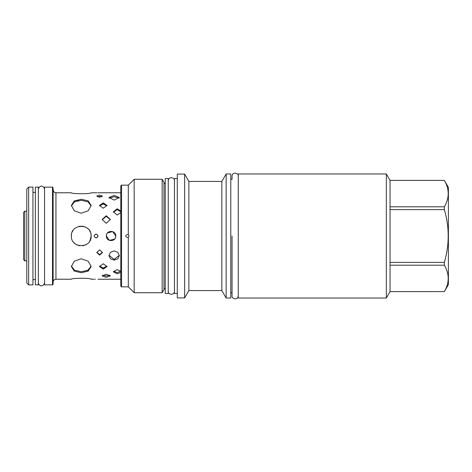 <?xml version="1.0" encoding="UTF-8"?>
<svg xmlns="http://www.w3.org/2000/svg" width="472" height="472" viewBox="0 0 472 472"><rect width="100%" height="100%" fill="white"/><g stroke="black" fill="none" stroke-linecap="round" stroke-linejoin="round"><path stroke-width="0.71" d="M168.25 178.522L168.25 293.478L165.235 293.478L165.235 178.522L168.25 178.522M165.235 183.779A1.687 1.687 0 0 1 163.973 182.41L163.973 289.59A1.687 1.687 0 0 1 165.235 288.221M163.973 289.59L162.162 292.723L134.178 292.723L128.301 286.846L121.558 286.846L120.773 286.067L120.773 185.933L121.558 185.154L121.558 286.846M163.973 182.41L162.162 179.277L162.162 292.723M162.162 179.277L134.178 179.277L134.178 292.723M134.178 179.277L128.301 185.154L121.558 185.154M127.806 237.416L128.301 237.369C126.626 237.363 125.782 236.909 125.782 236C125.782 235.091 126.626 234.637 128.301 234.631L129.045 236L128.301 237.369L128.301 286.846M127.806 234.584L128.301 234.631L128.301 185.154M88.512 229.298L87.485 228.336L88.512 229.298M84.895 226.814L85.355 227.014M81.98 226.147L83.302 226.336M80.523 226.147L79.084 226.359L80.523 226.147M73.007 230.554L72.228 231.976L73.007 230.554M71.555 234.082L71.372 236C70.77 223.25 91.727 223.256 91.131 236C91.727 248.75 70.77 248.744 71.372 236L71.555 234.082M94.205 236C95.45 233.593 96.695 233.593 97.94 236C96.695 238.407 95.45 238.407 94.205 236L94.306 235.398M106.507 234.891L106.377 236C106.082 229.935 116.065 229.935 115.776 236L112.696 231.587L107.516 232.926M91.131 192.771C91.727 194.016 70.77 194.016 71.372 192.771C70.77 194.016 91.727 194.016 91.131 192.771L96.642 192.806M81.249 213.232L88.234 210.777L91.131 205.432L88.234 200.895L81.249 199.255L74.263 200.895L71.372 205.432L74.263 210.777L81.249 213.232M97.043 192.8L94.205 192.771M99.627 197.231L102.459 196.063L99.627 195.066L96.795 196.063L99.627 197.231M103.244 208.211L107.008 205.432L103.244 202.889L99.474 205.432L103.244 208.211M106.253 223.315L110.348 219.456L106.253 215.745L102.159 219.456L106.253 223.315M120.773 192.771L97.94 192.771M114.147 200.116L119.328 197.485L114.147 195.408L108.967 197.485L114.147 200.116M120.773 210.96L117.156 208.795L113.392 211.828L117.156 215.043L120.773 212.707M107.061 233.546L106.778 234.088M115.64 237.109L115.776 236C116.065 242.065 106.082 242.065 106.377 236L109.451 240.413L114.631 239.074M115.085 238.454L115.369 237.912M77.16 244.997L76.181 244.478M90.093 240.413L91.131 236L90.943 234.082M95.273 237.687L95.639 237.817L95.273 237.687M96.5 237.817L96.872 237.687L96.5 237.817M97.627 237.038L97.84 235.404M81.249 272.745L88.234 271.105L91.131 266.568L88.234 261.222L81.249 258.768L74.263 261.222L71.372 266.568L74.263 271.105L81.249 272.745M71.372 279.229C70.77 277.984 91.727 277.984 91.131 279.229C91.727 277.984 70.77 277.984 71.372 279.229L55.95 279.229L55.95 192.771C55.088 192.198 54.498 193.862 53.118 189.939M95.102 279.2L95.503 279.194M99.627 255.122L102.459 252.544L99.627 249.889L96.795 252.544L99.627 255.122M103.244 269.111L107.008 266.568L103.244 263.789L99.474 266.568L103.244 269.111M106.253 277.324L110.348 275.937L106.253 274.191L102.159 275.937L106.253 277.324M97.94 279.229L120.773 279.229M114.147 260.101L117.811 258.821L119.328 255.623L117.811 252.29L114.147 250.868L110.483 252.29L108.967 255.623L110.483 258.821L114.147 260.101M113.551 271.229L117.156 272.604L120.767 271.229L117.156 269.595L113.392 271.837L117.156 273.807L120.773 272.415M52.51 284.864L53.118 284.256L53.118 187.744L52.51 187.142L44.563 187.142L44.563 236L44.563 189.337C44.203 185.791 39.518 184.434 38.356 189.337L38.356 282.663C38.71 286.209 43.394 287.566 44.563 282.663L44.563 236L44.563 284.864L52.51 284.864L52.51 187.142M38.356 187.142L38.356 284.864L35.341 284.864L35.341 187.142L38.356 187.142M32.934 284.893L32.934 187.107L28.656 187.107L28.656 284.893L32.934 284.893M28.656 187.107L26.786 188.977L26.786 283.023L28.656 284.893M24.804 211.149L23.6 212.353L23.6 259.647L24.804 260.851L24.804 211.149L26.786 211.149M73.803 242.49L74.712 243.404M78.494 245.487L79.797 245.77M82.706 245.77L84.004 245.487M85.338 244.997L86.476 244.384M89.597 241.292L90.311 239.935M90.925 238.018L91.131 236M90.276 231.97L89.491 230.548M97.84 236.602L97.94 236M96.872 234.313L96.506 234.183M95.639 234.183L95.273 234.313M71.396 266.049L74.535 270.22L81.249 271.695L87.969 270.22L91.108 266.049M91.019 266.58L87.674 270.373L81.249 271.695M96.813 252.266L99.627 254.567L102.442 252.266M100.129 267.005L99.545 266.049L103.244 268.084L106.938 266.049M103.191 268.084L101.279 267.73M105.799 267.435L105.262 267.707M104.277 267.996L103.244 268.084M102.548 275.235L106.253 275.984L109.958 275.235M108.979 255.293L114.147 259.441L119.316 255.293M71.473 205.462L73.833 202.205L78.612 200.5M91.108 205.951L87.969 201.78L81.249 200.305L74.535 201.78L71.396 205.951M101.858 196.765L99.627 196.405L97.397 196.765M106.353 204.995L106.938 205.951L103.244 203.916L99.545 205.951M100.683 204.565L101.22 204.293M102.206 204.004L103.244 203.916M103.291 203.916L105.203 204.27M110.342 219.734L106.253 216.306L102.17 219.734M119.127 198.151L114.147 196.706L109.162 198.151M120.773 211.769L117.156 209.609L113.427 212.235M190.493 181.419L188.865 181.425L188.393 180.605L188.865 181.425L189.874 181.419M226.147 173.973L226.147 298.027L230.784 298.027L230.784 173.973L226.147 173.973L221.852 181.413L190.729 181.413M221.852 181.413L221.852 290.587L188.865 290.587L184.635 297.903L177.283 297.903L177.283 174.097L184.635 174.097L184.635 297.903M188.417 180.646L184.635 174.097M188.865 181.425L188.865 290.587M226.147 298.027L221.852 290.587M238.254 176.174C238.92 172.994 232.248 171.448 232.053 176.174L232.053 179.277L230.784 179.277M238.254 295.826C238.195 300.463 231.327 299.047 232.053 295.826L232.053 292.723L230.784 292.723M238.254 298.027L238.254 173.973L386.344 173.973L386.344 298.027L238.254 298.027M386.344 173.973L390.049 180.392L390.049 291.607L386.344 298.027M390.049 291.584L444.364 291.607L448.4 284.622L448.4 187.378L444.364 180.416C449.474 189.207 449.474 198.004 444.364 206.801L444.364 209.615C449.474 227.203 449.474 244.797 444.364 262.385L444.364 265.199C449.474 273.996 449.474 282.793 444.364 291.584M390.049 180.416L444.364 180.416M390.049 206.801L444.364 206.801M390.049 209.615L444.364 209.615M390.049 262.385L444.364 262.385M390.049 265.199L444.364 265.199M177.283 293.448L174.451 293.448L174.451 178.552L177.283 178.552M232.053 236L232.053 295.761L232.053 236M71.372 192.771L55.95 192.771M94.205 279.229L91.131 279.229M55.95 279.229C54.227 279.394 53.283 280.338 53.118 282.061M32.934 192.411L35.341 192.411M32.934 279.589L35.341 279.589M24.804 260.851L26.786 260.851M390.049 291.607L444.364 291.607M390.049 180.392L444.364 180.392M168.25 291.277C167.53 294.498 174.392 295.914 174.451 291.277M174.451 180.723C175.118 177.543 168.445 175.997 168.25 180.723"/></g></svg>
